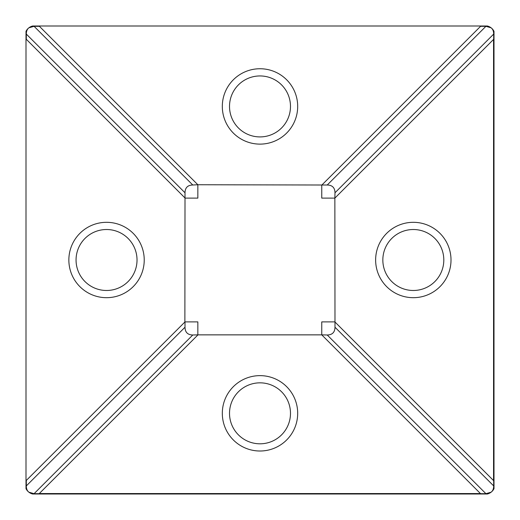 <?xml version="1.0" encoding="UTF-8"?>
<svg xmlns="http://www.w3.org/2000/svg" width="520" height="520" viewBox="0 0 520 520"><rect width="100%" height="100%" fill="white"/><g stroke="black" fill="none" stroke-linecap="round" stroke-linejoin="round"><path stroke-width="0.78" d="M106.541 222.313A37.687 37.687 0 0 0 68.855 260A37.687 37.687 0 0 0 106.541 297.687A37.687 37.687 0 0 0 144.228 260A37.687 37.687 0 0 0 106.541 222.313M106.541 229.515A30.485 30.485 0 0 0 76.056 260A30.485 30.485 0 0 0 106.541 290.485A30.485 30.485 0 0 0 137.026 260A30.485 30.485 0 0 0 106.541 229.515M260 375.635A37.687 37.687 0 0 0 222.313 413.322A37.687 37.687 0 0 0 260 451.009A37.687 37.687 0 0 0 297.687 413.322A37.687 37.687 0 0 0 260 375.635M260 382.837A30.485 30.485 0 0 0 229.515 413.322A30.485 30.485 0 0 0 260 443.807A30.485 30.485 0 0 0 290.485 413.322A30.485 30.485 0 0 0 260 382.837M413.322 222.313A37.687 37.687 0 0 0 375.635 260A37.687 37.687 0 0 0 413.322 297.687A37.687 37.687 0 0 0 451.009 260A37.687 37.687 0 0 0 413.322 222.313M413.322 229.515A30.485 30.485 0 0 0 382.837 260A30.485 30.485 0 0 0 413.322 290.485A30.485 30.485 0 0 0 443.807 260A30.485 30.485 0 0 0 413.322 229.515M260 68.744A37.687 37.687 0 0 0 222.313 106.431A37.687 37.687 0 0 0 260 144.118A37.687 37.687 0 0 0 297.687 106.431A37.687 37.687 0 0 0 260 68.744M260 75.946A30.485 30.485 0 0 0 229.515 106.431A30.485 30.485 0 0 0 260 136.916A30.485 30.485 0 0 0 290.485 106.431A30.485 30.485 0 0 0 260 75.946M334.861 321.887L321.757 321.887L321.757 334.861L197.847 334.861L197.847 321.887L185.01 321.887L185.01 327.223C185.107 332.306 187.694 334.893 192.777 334.99L34.08 493.688L28.886 492.187A10.153 10.153 0 0 0 32.643 494L487.357 494A10.153 10.153 0 0 0 491.114 492.187L485.921 493.688L327.223 334.99C332.306 334.893 334.893 332.306 334.99 327.223L334.861 198.114L321.757 198.114L321.757 185.01L327.223 185.01L485.921 26.312L480.584 26.312L321.887 185.01M34.08 493.688L485.921 493.688M334.99 327.223L493.688 485.921C493.682 488.761 492.824 490.848 491.114 492.187A10.153 10.153 0 0 0 494 488.67L494 31.33A10.153 10.153 0 0 0 491.114 27.814C492.824 29.153 493.682 31.239 493.688 34.08L334.99 192.777C334.893 187.694 332.306 185.107 327.223 185.01M493.688 485.921L493.688 34.08M321.757 334.861L327.223 334.99M192.777 334.99L197.983 334.861M334.861 198.114L334.99 192.777M185.01 321.887L26.312 480.454L26.312 485.921C26.319 488.761 27.177 490.848 28.886 492.187A10.153 10.153 0 0 1 26 488.67L26 31.33A10.153 10.153 0 0 1 28.886 27.814L34.08 26.312L39.416 26.312L197.847 184.743L192.777 185.01C187.694 185.107 185.107 187.694 185.01 192.777L185.01 197.983L26.312 39.286L26.312 34.08C26.319 31.239 27.177 29.153 28.886 27.814A10.153 10.153 0 0 1 32.643 26L487.357 26A10.153 10.153 0 0 1 491.114 27.814L485.921 26.312M321.887 334.99L480.454 493.558L39.286 493.558L197.847 334.99M334.99 197.983L493.558 39.416L493.558 480.584L334.99 322.017M184.873 321.887L185.01 197.983M185.01 198.114L197.847 198.114L197.847 185.01M197.847 184.743L321.757 185.01M185.01 192.777L26.312 34.08M26.312 485.921L185.01 327.223M34.08 26.312L192.777 185.01"/></g></svg>
